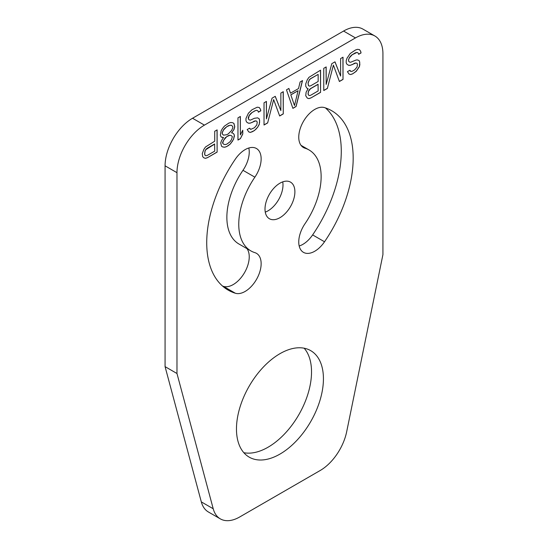 <?xml version="1.0" encoding="UTF-8"?>
<svg xmlns="http://www.w3.org/2000/svg" width="548" height="548" viewBox="0 0 548 548"><rect width="100%" height="100%" fill="white"/><g stroke="black" fill="none" stroke-linecap="round" stroke-linejoin="round"><path stroke-width="0.82" d="M213.213 508.756A38.833 22.42 120 0 0 220.323 518.867A38.833 22.42 120 0 0 239.743 516.949L320.162 470.52A38.833 22.42 120 0 0 346.685 431.701L382.929 254.601L382.929 53.779A38.833 22.42 120 0 0 374.88 35.997A38.833 22.42 120 0 0 355.467 37.922L204.431 125.122A38.833 22.42 120 0 0 176.977 172.682L176.977 373.503L213.213 508.756L201.315 501.886A38.833 22.42 120 0 0 208.425 512.003L220.323 518.867M279.953 454.093A61.486 35.504 -60 0 1 249.203 457.142A61.486 35.504 -60 0 1 239.777 407.87A61.486 35.504 -60 0 1 279.953 353.686A61.486 35.504 -60 0 1 310.695 350.638A61.486 35.504 -60 0 1 320.121 399.91A61.486 35.504 -60 0 1 279.953 454.093M279.953 217.686A21.132 12.2 -60 0 1 269.383 218.727A21.132 12.2 -60 0 1 266.143 201.794A21.132 12.2 -60 0 1 279.953 183.176A21.132 12.2 -60 0 1 290.515 182.128A21.132 12.2 -60 0 1 293.755 199.061A21.132 12.2 -60 0 1 279.953 217.686M254.875 252.642A22.653 13.077 -60 0 1 256.45 253.327A22.653 13.077 -60 0 1 257.17 278.185A22.653 13.077 -60 0 1 235.373 293.249A103.558 59.787 -60 0 1 228.174 290.111A103.558 59.787 -60 0 1 235.373 159.084A22.653 13.077 -60 0 1 256.45 148.508A22.653 13.077 -60 0 1 254.875 177.168A58.252 33.634 120 0 0 250.826 250.874A58.252 33.634 120 0 0 254.875 252.642M324.526 241.778A22.653 13.077 -60 0 1 303.448 252.347A22.653 13.077 -60 0 1 305.024 223.687A58.252 33.634 120 0 0 309.072 149.981A58.252 33.634 120 0 0 305.024 148.22A22.653 13.077 -60 0 1 303.448 147.535A22.653 13.077 -60 0 1 302.736 122.67A22.653 13.077 -60 0 1 324.526 107.607A103.558 59.787 -60 0 1 331.732 110.744A103.558 59.787 -60 0 1 324.526 241.778L312.627 234.907A22.653 13.077 -60 0 1 299.187 245.99M352.631 73.864L356.241 71.308L359.447 66.623L359.851 64.5L359.447 60.951L357.844 59.985L356.241 59.965L350.631 62.26L349.425 62.006L348.624 61.054L348.624 59.636L349.425 57.752L352.234 54.711L357.043 52.409L358.248 53.129L358.645 54.321L361.057 52.93L360.653 51.272L359.447 49.601L357.447 49.341L355.44 50.026L350.227 53.505L347.021 58.198L346.22 60.547L346.22 62.91L347.021 64.342L348.624 65.308L350.227 65.328L355.844 63.034L357.043 63.28L357.447 64.472L357.043 67.068L354.638 69.87L352.234 71.261L351.028 71.48L349.829 70.288L347.418 71.678L349.028 74.062L350.631 74.549L352.631 73.864L356.152 71.261L359.358 66.568L359.762 62.554L359.358 60.897L357.844 59.985M331.787 63.684L326.17 84.419L326.17 66.925L323.765 68.308L323.765 90.536L327.375 88.447L333.389 65.116L339.404 81.508L343.014 79.419L343.014 57.198L340.603 58.588L340.603 76.083L334.992 61.828L331.787 63.684M307.325 88.673L308.127 88.687L306.127 92.208L305.722 95.749L307.325 98.133L308.928 98.626L310.935 97.941L320.559 92.386L320.559 70.165L308.928 77.35L307.325 79.693L305.722 83.926L305.722 86.289L307.325 88.673M286.481 89.838L292.892 108.36L296.098 106.504L302.517 80.577L300.112 81.967L298.509 88.571L290.488 93.194L288.885 88.447L286.481 89.838M272.048 98.174L266.431 118.909L266.431 101.414L264.026 102.798L264.026 125.026L267.636 122.944L273.651 99.613L279.665 115.998L283.268 113.916L283.268 91.687L280.864 93.078L280.864 110.573L275.254 96.318L272.048 98.174M249.991 128.869L249.593 128.157L247.189 129.547L248.792 131.931L250.395 132.424L254.402 130.582L257.615 127.307L259.218 124.492L259.615 120.478L259.218 118.82L257.615 117.854L254.402 118.286L250.395 120.128L249.189 119.875L248.388 118.923L249.189 115.621L251.998 112.58L255.204 110.73L256.807 110.278L258.012 111.004L258.416 112.189L260.821 110.799L260.416 109.141L259.218 107.47L257.211 107.209L251.998 109.744L248.388 113.244L245.984 118.416L245.984 120.786L246.785 122.211L248.388 123.177L249.991 123.197L255.608 120.903L256.807 121.149L257.211 122.341L256.807 124.937L254.402 127.746L250.792 129.355L249.546 128.184M240.373 116.457L237.962 117.847L237.962 140.069L240.373 138.678L242.778 133.979L242.778 130.198L240.373 134.897L240.373 116.457M232.352 132.911L231.551 132.897L233.955 129.616L234.756 126.794L233.955 123.471L232.756 122.745L230.749 122.485L228.742 123.17L224.331 126.191L222.33 128.766L221.125 130.876L220.323 135.123L221.125 137.027L223.529 137.527L221.529 140.576L220.728 142.932L221.529 146.248L222.728 146.974L224.735 147.234L226.742 146.549L230.345 143.994L233.558 139.308L234.359 135.061L233.558 133.63L232.352 132.911L233.558 133.63M202.281 153.577L202.685 156.66L203.883 157.851L205.486 158.345L207.493 157.66L217.118 152.104L217.118 129.883L214.713 131.273L214.713 141.199L205.486 147.001L203.883 149.344L202.281 153.577M176.977 373.503L165.071 366.633L201.315 501.886M374.88 35.997L362.982 29.133A38.833 22.42 120 0 0 343.569 31.051L192.533 118.252A38.833 22.42 120 0 0 165.071 165.811L165.071 366.633M304.161 348.213A61.486 35.504 -60 0 1 306.414 398.506A61.486 35.504 -60 0 1 268.047 447.223A61.486 35.504 -60 0 1 243.839 452.703M282.734 181.868A21.132 12.2 -60 0 1 268.047 210.816A21.132 12.2 -60 0 1 265.266 212.117M248.813 148.001A22.653 13.077 -60 0 1 242.976 170.305A58.252 33.634 120 0 0 238.928 244.004L250.826 250.874M246.984 248.662A22.653 13.077 -60 0 1 243.867 273.747A22.653 13.077 -60 0 1 223.474 286.378A103.558 59.787 -60 0 1 222.563 286.083M325.437 107.901A103.558 59.787 -60 0 1 312.627 234.907M350.631 74.549L352.542 73.816M348.987 74.021L350.535 74.501M350.227 71L349.782 70.315M351.028 71.48L350.138 70.945M357.043 63.28L355.844 63.034M354.638 63.253L355.748 62.979M352.234 64.643L354.549 63.198M350.227 65.328L352.138 64.589M348.535 65.253L350.138 65.274M360.653 51.272L359.392 49.594M361.057 52.93L360.563 51.217M358.618 54.231L360.961 52.875M357.043 52.409L355.44 52.861M352.234 54.711L355.351 52.807M350.631 56.108L352.138 54.663M349.425 57.752L350.535 56.06M348.624 59.636L349.336 57.698M348.624 61.054L348.535 59.581M349.425 62.006L348.535 60.999M326.17 84.419L326.081 66.972M340.603 76.083L334.938 61.862M343.014 79.419L342.918 57.252M339.37 81.419L342.918 79.371M333.389 65.116L327.375 88.447M323.765 90.427L327.286 88.399M308.127 88.687L307.277 88.625M320.559 92.386L320.47 70.213M310.935 97.941L320.47 92.331M308.928 98.626L310.846 97.887M307.291 98.099L308.839 98.572M309.332 95.558L308.442 95.023L308.038 93.831L308.442 91.242L309.243 89.831L310.442 88.66L318.059 84.262L318.155 90.934L310.538 95.338L309.332 95.558L308.531 95.071L308.127 93.886L308.531 91.29L310.538 88.714L318.155 84.317M308.038 82.96L309.243 79.898L310.442 78.734L318.155 74.391L318.155 81.481L310.538 85.878L309.332 86.098L308.531 85.618L308.038 82.96L308.442 85.563L309.332 86.098M308.127 83.015L309.332 79.953L310.538 78.789L318.155 74.391M292.865 108.271L296.009 106.456L302.393 80.652M290.488 93.194L288.823 88.488M290.796 94.804L298.105 90.694L294.495 105.538L290.796 94.804L294.495 105.538M290.892 94.859L298.105 90.694M266.431 118.909L266.342 101.462M280.864 110.573L275.192 96.352M283.268 113.916L283.179 91.742M279.631 115.909L283.179 113.861M273.651 99.613L267.636 122.944M264.026 124.917L267.54 122.889M250.792 129.355L249.902 128.814M256.807 121.149L255.608 120.903M254.402 121.122L255.512 120.848M251.998 122.512L254.313 121.067M249.991 123.197L251.909 122.457M248.299 123.122L249.902 123.142M260.416 109.141L259.156 107.463M260.821 110.799L260.327 109.086M258.382 112.1L260.725 110.744M256.807 110.278L255.204 110.73M251.998 112.58L255.115 110.675M250.395 113.984L251.909 112.532M249.189 115.621L250.306 113.929M248.388 117.505L249.1 115.566M248.388 118.923L248.299 117.45M249.189 119.875L248.299 118.868M259.218 118.82L257.608 117.854M259.615 120.478L259.122 118.765M259.615 122.368L259.526 120.423M259.218 124.492L259.526 122.314M257.615 127.307L259.122 124.437M256.005 129.177L257.519 127.259M254.402 130.582L255.916 129.129M252.402 131.739L254.313 130.527M250.395 132.424L252.306 131.684M248.758 131.89L250.306 132.369M240.373 134.897L240.277 116.512M242.778 133.979L242.682 130.376M240.373 138.678L242.682 133.931M237.962 139.966L240.277 138.63M231.551 132.897L233.866 129.568L234.667 126.739L233.866 123.416L232.749 122.745M234.359 135.061L233.462 133.582M234.359 136.479L234.263 135.007M233.558 139.308L234.263 136.425M232.352 141.418L233.462 139.254M230.345 143.994L232.263 141.363M228.345 145.624L230.256 143.939M226.742 146.549L228.249 145.569M224.735 147.234L226.646 146.501M222.646 146.926L224.646 147.186M223.529 137.527L222.728 137.521M221.111 137L222.639 137.466M229.859 125.259L231.462 125.28L232.756 126.533L232.756 127.951L231.551 130.534L228.345 133.808L226.742 134.733L223.529 135.164L222.33 133.965L222.33 132.548L223.529 129.965L226.742 126.691L229.948 125.314L228.249 125.711L225.043 128.04L223.44 129.91L222.235 132.5L222.235 133.918L223.529 135.164M223.529 144.145L222.639 143.138L222.639 142.192L225.043 137.966L228.249 135.644L229.859 135.192L231.551 135.733L232.352 136.692L231.551 139.521L229.948 141.864L226.742 144.186L225.132 144.638L223.529 144.145L222.728 143.192L223.529 140.363L226.742 136.623L229.948 135.246L231.551 135.733M229.948 125.314L231.551 125.334M217.118 152.104L217.029 129.938M207.493 157.66L217.029 152.056M205.486 158.345L207.404 157.612M203.849 157.817L205.397 158.297M205.89 155.748L205 155.214L204.596 154.029L205 150.96L205.801 149.549L207 148.385L214.617 143.987L214.713 151.132L207.096 155.529L205.89 155.748L205.089 155.269L204.685 154.084L205.089 151.015L205.89 149.604L214.713 144.042M355.467 37.922L343.569 31.051M204.431 125.122L192.533 118.252M176.977 172.682L165.071 165.811M254.875 177.168L242.976 170.305M235.373 293.249L223.474 286.378M305.024 148.22L302.071 146.508M309.072 149.981L301.016 145.33"/></g></svg>
